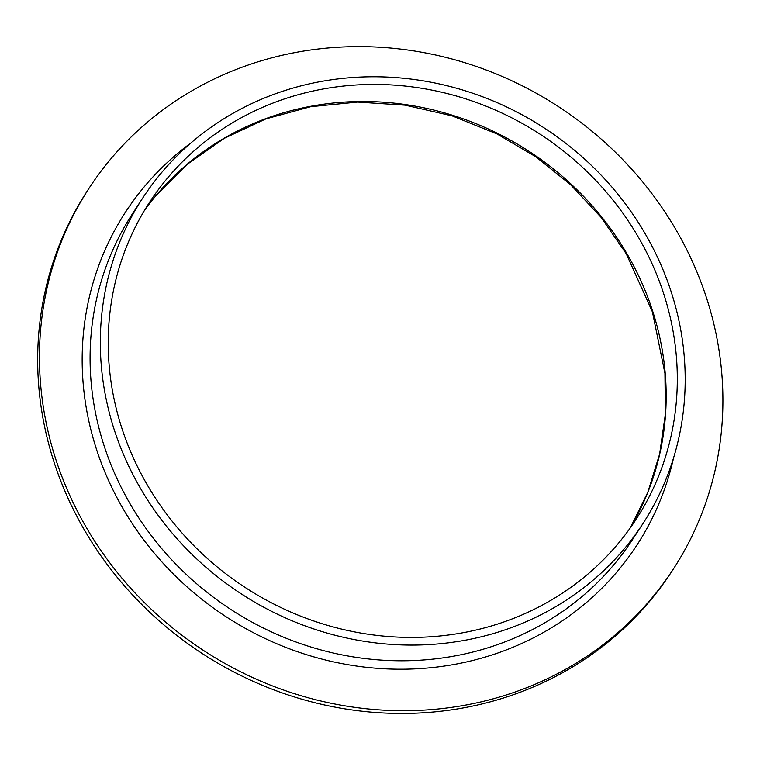 <?xml version="1.0" encoding="UTF-8"?>
<svg xmlns="http://www.w3.org/2000/svg" width="760" height="760" viewBox="0 0 760 760"><rect width="100%" height="100%" fill="white"/><g stroke="black" fill="none" stroke-linecap="round" stroke-linejoin="round"><path stroke-width="1.14" d="M673.255 569.192L671.469 571.919A348.707 324.71 -146.9 0 1 201.998 653.372A348.707 324.71 -146.9 0 1 87.334 190.893L89.12 188.157A348.707 324.71 -146.9 0 1 406.058 49.78A348.707 324.71 -146.9 0 1 695.913 269.534A348.707 324.71 -146.9 0 1 673.255 569.192A348.707 324.71 -146.9 0 1 203.784 650.636A348.707 324.71 -146.9 0 1 89.12 188.157M662.093 267.529A298.414 277.875 -146.9 0 1 642.703 523.963A298.414 277.875 -146.9 0 1 240.948 593.664A298.414 277.875 -146.9 0 1 142.823 197.894A298.414 277.875 -146.9 0 1 414.048 79.468A298.414 277.875 -146.9 0 1 662.093 267.529M654.835 270.047A290.367 270.38 -146.9 0 1 635.958 519.564A290.367 270.38 -146.9 0 1 245.043 587.385A290.367 270.38 -146.9 0 1 149.559 202.293A290.367 270.38 -146.9 0 1 413.469 87.058A290.367 270.38 -146.9 0 1 654.835 270.047M673.569 457.881A305.121 284.116 -146.9 0 1 225.957 616.645A305.121 284.116 -146.9 0 1 190.855 143.013M142.823 197.894L132.582 213.589A298.414 277.875 33.1 0 0 230.707 609.368A298.414 277.875 33.1 0 0 632.462 539.667L642.703 523.963M144.162 210.938A290.367 270.38 -146.9 0 1 407.683 104.889A290.367 270.38 -146.9 0 1 643.701 287.109A290.367 270.38 -146.9 0 1 630.22 527.991L647.824 492.261L659.632 454.024L665.38 414.115L664.943 373.388L652.422 311.885L626.211 253.688L601.008 217.265L570.57 184.67L535.629 156.674L497.021 133.941L452.115 115.871L405.156 105.165L357.57 102.078L310.726 106.694L265.905 118.883L224.314 138.301L187.083 164.407L155.287 196.45"/></g></svg>
